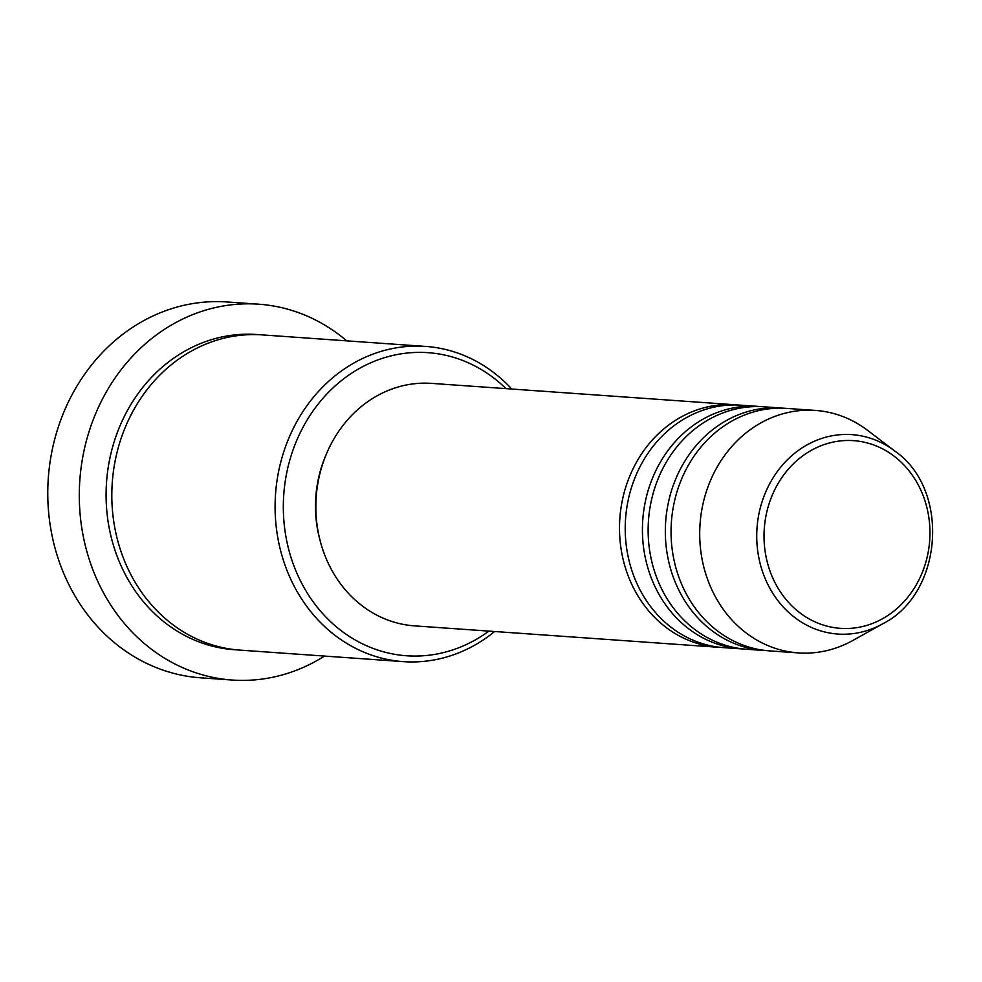 <?xml version="1.0" encoding="UTF-8"?>
<svg xmlns="http://www.w3.org/2000/svg" width="982" height="982" viewBox="0 0 982 982"><rect width="100%" height="100%" fill="white"/><g stroke="black" fill="none" stroke-linecap="round" stroke-linejoin="round"><path stroke-width="1.47" d="M721.009 647.42A121.535 107.112 -86 0 1 718.137 647.261A121.535 107.112 -86 0 1 687.093 639.687A121.535 107.112 -86 0 1 622.293 500.55A121.535 107.112 -86 0 1 735.223 404.78A121.535 107.112 -86 0 1 738.083 405.026M743.926 649.028A121.535 107.112 -86 0 1 741.054 648.869L723.869 647.666A121.535 107.112 -86 0 1 692.826 640.092A121.535 107.112 -86 0 1 628.014 500.955A121.535 107.112 -86 0 1 740.956 405.185L758.141 406.388A121.535 107.112 -86 0 1 761.001 406.634M741.054 648.869A121.535 107.112 -86 0 1 710.011 641.295A121.535 107.112 -86 0 1 645.211 502.158A121.535 107.112 -86 0 1 758.141 406.388M766.844 650.649A121.535 107.112 -86 0 1 763.971 650.489L746.786 649.274A121.535 107.112 -86 0 1 715.743 641.7A121.535 107.112 -86 0 1 650.931 502.563A121.535 107.112 -86 0 1 763.873 406.793L781.058 408.009A121.535 107.112 -86 0 1 783.918 408.254M763.971 650.489A121.535 107.112 -86 0 1 732.928 642.915A121.535 107.112 -86 0 1 668.128 503.778A121.535 107.112 -86 0 1 781.058 408.009M882.695 623.803L852.879 640.448A121.535 107.112 -86 0 1 798.341 652.907L769.704 650.894A121.535 107.112 -86 0 1 738.66 643.32A121.535 107.112 -86 0 1 673.848 504.183A121.535 107.112 -86 0 1 786.791 408.414L815.428 410.427A121.535 107.112 -86 0 1 846.472 418.001A121.535 107.112 -86 0 1 867.683 430.423L894.872 451.082C950.515 489.417 943.162 593.644 882.695 623.803A99.955 88.085 -86 0 1 812.323 627.817A99.955 88.085 -86 0 1 762.953 499.114A99.955 88.085 -86 0 1 877.417 440.869A99.955 88.085 -86 0 1 894.872 451.082M505.988 388.627A151.928 133.896 94 0 0 466.781 362.137A151.928 133.896 94 0 0 292.783 450.664A151.928 133.896 94 0 0 367.833 646.303A151.928 133.896 94 0 0 488.901 631.107M494.658 631.512A158.004 139.248 -86 0 1 403.332 661.635A158.004 139.248 -86 0 1 362.984 651.79A158.004 139.248 -86 0 1 278.728 470.906A158.004 139.248 -86 0 1 425.55 346.413A158.004 139.248 -86 0 1 465.898 356.257A158.004 139.248 -86 0 1 511.732 389.032M258.671 304.187L227.161 301.965A188.384 166.032 94 0 0 52.107 450.407A188.384 166.032 94 0 0 152.566 666.078A188.384 166.032 94 0 0 200.684 677.813L232.194 680.035A188.384 166.032 -86 0 1 184.076 668.288A188.384 166.032 -86 0 1 83.617 452.628A188.384 166.032 -86 0 1 258.671 304.187A188.384 166.032 -86 0 1 306.777 315.922A188.384 166.032 -86 0 1 346.72 340.852M403.332 661.635L240.05 650.121A158.004 139.248 -86 0 1 199.702 640.276A158.004 139.248 -86 0 1 115.446 459.404A158.004 139.248 -86 0 1 262.268 334.899L425.55 346.413M718.137 647.261L414.49 625.865A121.535 107.112 -86 0 1 383.446 618.292A121.535 107.112 -86 0 1 318.647 479.155A121.535 107.112 -86 0 1 431.577 383.385L735.223 404.78M320.022 540.26A115.459 101.76 -86 0 1 326.036 454.899M798.341 652.907A121.535 107.112 -86 0 1 767.31 645.334A121.535 107.112 -86 0 1 702.498 506.196A121.535 107.112 -86 0 1 815.428 410.427M324.514 656.074A188.384 166.032 -86 0 1 232.194 680.035M877.638 446.515A94.076 82.918 94 0 0 769.888 501.336A94.076 82.918 94 0 0 816.349 622.478A94.076 82.918 94 0 0 924.099 567.657A94.076 82.918 94 0 0 877.638 446.515M237.19 649.888A158.004 139.248 -86 0 1 193.97 639.871A158.004 139.248 -86 0 1 110.058 457.403A158.004 139.248 -86 0 1 259.395 334.739"/></g></svg>
